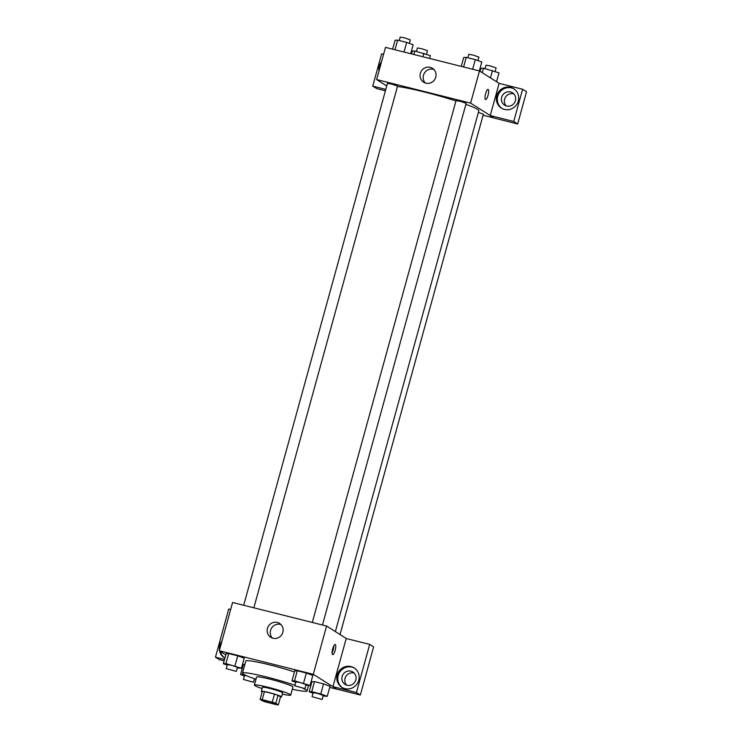 <?xml version="1.0" encoding="UTF-8"?>
<svg xmlns="http://www.w3.org/2000/svg" width="742" height="742" viewBox="0 0 742 742"><rect width="100%" height="100%" fill="white"/><g stroke="black" fill="none" stroke-linecap="round" stroke-linejoin="round"><path stroke-width="1.11" d="M276.07 703.861A7.327 0.612 15.4 0 1 276.274 704.084A7.327 0.612 15.4 0 1 269.049 702.73A7.327 0.612 15.4 0 1 262.149 700.198A7.327 0.612 15.4 0 1 268.428 701.292A7.327 0.612 15.4 0 1 276.07 703.861M272.268 702.164L262.223 699.641A9.952 0.825 15.4 0 0 260.117 699.381L262.64 700.967A9.952 0.825 15.4 0 0 266.155 702.117L276.2 704.64A9.952 0.825 15.4 0 0 278.306 704.9L275.783 703.314A9.952 0.825 15.4 0 0 272.268 702.164L274.484 694.113L264.44 691.6L262.223 699.641M278.306 704.9L280.522 696.859L278 695.263L275.783 703.314M260.117 699.381L262.334 691.331A9.952 0.825 15.4 0 1 264.44 691.6M274.484 694.113A9.952 0.825 15.4 0 1 278 695.263M280.485 696.97A10.471 0.872 -164.6 0 0 281.515 696.877A10.471 0.872 -164.6 0 0 271.655 693.251A10.471 0.872 -164.6 0 0 261.342 691.312A10.471 0.872 -164.6 0 0 262.176 691.924M261.342 691.312L262.445 687.296A10.471 0.872 15.4 0 1 271.414 688.864A10.471 0.872 15.4 0 1 282.331 692.527A10.471 0.872 15.4 0 1 282.628 692.852L281.515 696.877M282.285 694.113A18.838 1.567 -164.6 0 0 290.697 695.078A18.838 1.567 -164.6 0 0 272.954 688.557A18.838 1.567 -164.6 0 0 254.376 685.07A18.838 1.567 -164.6 0 0 262.102 688.548M290.697 695.078L292.914 687.027A18.838 1.567 -164.6 0 0 275.171 680.516A18.838 1.567 -164.6 0 0 256.584 677.029L254.376 685.07M292.302 689.253A33.492 2.792 -164.6 0 0 307.04 690.923A33.492 2.792 -164.6 0 0 303.32 688.483M295.001 685.311A33.492 2.792 -164.6 0 0 261.138 675.684A33.492 2.792 -164.6 0 0 242.458 673.133A33.492 2.792 -164.6 0 0 255.971 679.255M242.458 673.133L245.787 661.066A33.492 2.792 15.4 0 1 294.444 671.937M242.272 665.231L243.014 665.639M310.833 682.659L311.631 682.863M329.717 687.398L336.859 689.188L313.291 674.32L219.298 650.734L225.8 654.834M323.104 696.024L327.259 696.321L330.032 686.267L323.54 683.892L314.497 681.62L311.937 681.731L309.173 691.785L313.022 693.195M243.33 664.507L244.851 664.452L243.33 664.507L240.556 674.571L244.406 675.981M237.282 667.958L241.447 668.254L244.211 658.191L237.728 655.817L228.684 653.554L226.125 653.656L223.351 663.71L227.21 665.12M305.899 685.172L310.054 685.469L312.827 675.406L306.344 673.04L297.292 670.768L294.741 670.87L291.968 680.924L295.817 682.334M346.403 638.556L326.582 626.044L232.589 602.467L219.298 650.734M220.55 651.522A11.51 11.065 -57.7 0 0 224.863 658.145A11.51 11.065 122.3 0 1 219.567 650.901M219.446 650.205A11.51 11.065 122.3 0 1 221.951 641.088M224.529 659.443L215.458 657.171L228.712 609.024L230.651 609.516M215.458 657.171L219.382 659.647L224.149 660.844M272.982 638.259A8.236 7.912 122.3 0 1 268.465 626.127A8.236 7.912 122.3 0 1 282.433 633.464A8.236 7.912 122.3 0 1 272.982 638.259M326.582 626.044L313.291 674.32M280.986 624.551A8.236 7.912 -57.7 0 0 272.435 638.101M335.161 650.344A5.231 1.382 -75.9 0 1 332.657 654.648A5.231 1.382 -75.9 0 1 332.592 649.241A5.231 1.382 -75.9 0 1 335.208 644.501A5.231 1.382 -75.9 0 1 335.161 650.344M332.945 686.647L356.438 692.536L369.702 644.399L346.208 638.51L332.945 686.647L336.859 689.188M332.082 652.765A5.231 1.382 104.1 0 0 333.186 649.853A5.231 1.382 104.1 0 0 333.807 645.883M344.956 688.65A11.51 11.065 122.3 0 1 338.649 671.686A11.51 11.065 122.3 0 1 358.182 681.944A11.51 11.065 122.3 0 1 344.956 688.65M354.63 668.18A11.51 11.065 -57.7 0 0 339.623 672.308A11.51 11.065 -57.7 0 0 342.359 687.621M342.127 676.491A7.327 7.04 122.3 0 1 352.895 672.011A7.327 7.04 122.3 0 1 355.835 679.932A7.327 7.04 122.3 0 1 345.067 684.402A7.327 7.04 122.3 0 1 342.127 676.491M346.662 685.144A7.327 7.04 122.3 0 1 354.24 673.133M369.702 644.399L373.634 646.876L360.371 695.022L356.438 692.536M336.868 689.123L360.371 695.022M465.883 104.344A45.049 3.756 15.4 0 1 477.542 109.352A45.049 3.756 15.4 0 1 478.84 110.743L335.375 631.59M397.443 86.508A45.049 3.756 15.4 0 1 455.959 100.968M322.464 625.014L466.152 103.351L461.227 101.543L456.061 100.569L312.308 622.464M478.386 112.385L483.357 114.212L340.04 634.54M243.701 605.249L387.454 83.354L391.934 84.143L397.545 86.137L253.857 607.8M493.987 117.959L483.079 115.223M490.258 115.529L513.733 121.493L522.618 89.244L499.116 83.354L490.258 115.529L470.613 103.138L376.63 79.552L386.74 85.942M513.789 93.909A7.327 7.04 -57.7 0 0 506.211 105.921M385.404 90.784L376.676 88.595L372.753 86.118L381.629 53.869L383.568 54.361M513.733 121.493L517.666 123.97L526.542 91.73L522.618 89.244M517.666 123.97L494.163 118.071L490.239 115.594M378.986 70.982A11.51 11.065 122.3 0 1 381.499 61.864M515.384 100.708A7.327 7.04 122.3 0 1 504.616 105.178A7.327 7.04 122.3 0 1 502.575 95.226A7.327 7.04 122.3 0 1 515.384 100.708M514.169 88.957A11.51 11.065 -57.7 0 0 499.171 93.084A11.51 11.065 -57.7 0 0 501.898 108.397M504.495 109.426A11.51 11.065 122.3 0 1 498.188 92.462A11.51 11.065 122.3 0 1 517.721 102.721A11.51 11.065 122.3 0 1 504.495 109.426M385.794 89.392L372.753 86.118M499.116 83.354L479.48 70.963L385.488 47.377L376.63 79.552M420.352 73.328A8.236 7.912 122.3 0 1 432.447 68.292A8.236 7.912 122.3 0 1 434.747 79.477A8.236 7.912 122.3 0 1 420.352 73.328M479.48 70.963L470.613 103.138M433.875 69.46A8.236 7.912 -57.7 0 0 425.333 83.011M485.556 99.558A5.231 1.382 104.1 0 0 488.06 95.254A5.231 1.382 -75.9 0 1 485.556 99.558A5.231 1.382 -75.9 0 1 485.491 94.151A5.231 1.382 -75.9 0 1 488.106 89.411A5.231 1.382 -75.9 0 1 488.06 95.264A5.231 1.382 104.1 0 0 488.106 89.411M479.332 70.926L481.79 61.994L475.297 59.62L466.254 57.357L463.704 57.459L461.236 66.381M475.297 59.62L472.654 69.247M466.254 57.357L463.611 66.975M467.859 57.755L468.805 54.314L473.294 55.103L478.896 57.097L477.931 60.584M410.716 53.702L413.173 44.78L406.69 42.405L397.647 40.142L395.087 40.244L392.629 49.167M406.69 42.405L404.038 52.033M397.647 40.142L394.994 49.76M399.242 40.541L400.188 37.1L404.678 37.888L410.28 39.883L409.324 43.37M496.546 81.731L498.995 72.855L483.459 68.208L480.899 68.31L480.074 71.334M492.502 70.481L490.462 77.891M483.459 68.208L482.226 72.688M485.064 68.607L486.01 65.175L490.49 65.955L496.101 67.949L495.137 71.445M429.599 58.442L430.379 55.641L414.843 50.994L412.292 51.096L411.513 53.906M423.895 53.266L422.921 56.772M414.843 50.994L413.878 54.5M416.447 51.393L417.394 47.952L421.883 48.74L427.485 50.734L426.52 54.231M310.054 685.469L294.528 680.822L291.968 680.924M294.862 685.831L295.965 681.805L300.454 682.594L306.056 684.588L304.953 688.613L294.862 685.831L304.953 688.613M312.827 675.406L306.344 673.04L303.571 683.094M306.344 673.04L297.292 670.768L294.528 680.822M297.292 670.768L294.741 670.87M241.447 668.254L225.911 663.608L223.351 663.71M226.245 668.616L227.349 664.591L231.838 665.379L237.44 667.373L236.336 671.389L226.245 668.616L236.336 671.389M244.211 658.191L237.728 655.817L234.954 665.88M237.728 655.817L228.684 653.554L225.911 663.608M228.684 653.554L226.125 653.656M327.259 696.321L320.776 693.946L311.733 691.683L309.173 691.785M312.057 696.682L313.17 692.666L317.65 693.445L323.262 695.439L322.149 699.465L312.057 696.682L322.149 699.465M330.032 686.267L323.54 683.892L320.776 693.946M323.54 683.892L314.497 681.62L311.733 691.683M314.497 681.62L311.937 681.731M254.487 678.809L255.202 678.986M244.647 674.849L240.556 674.571M243.45 679.468L253.541 682.25L243.45 679.468L244.554 675.443L246.186 675.572M308.533 685.525L307.04 690.923M254.506 678.744L253.541 682.25"/></g></svg>
